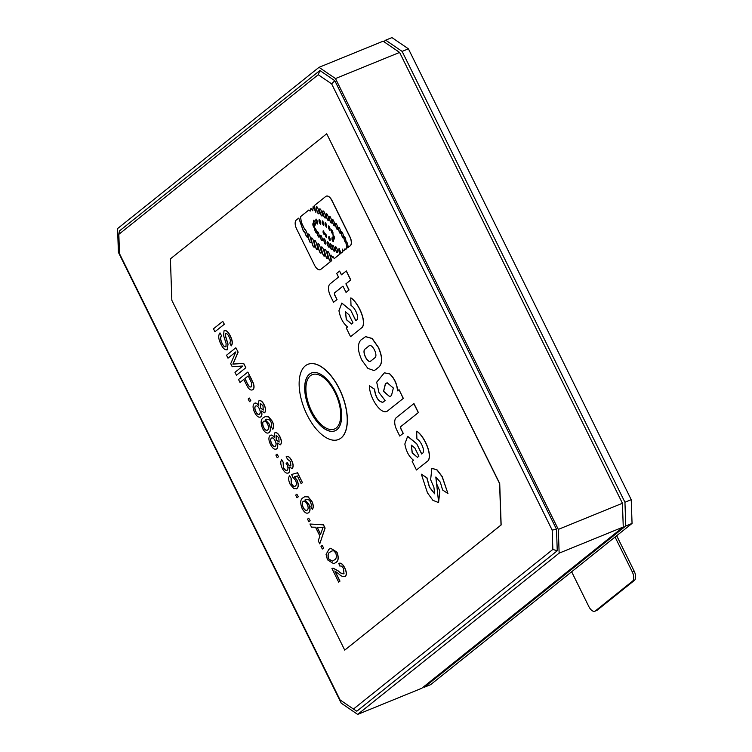 <?xml version="1.0" encoding="UTF-8"?>
<svg xmlns="http://www.w3.org/2000/svg" width="752" height="752" viewBox="0 0 752 752"><rect width="100%" height="100%" fill="white"/><g stroke="black" fill="none" stroke-linecap="round" stroke-linejoin="round"><path stroke-width="1.13" d="M336.219 427.991A29.375 14.495 -112.2 0 0 334.988 392.525A29.375 14.495 -112.2 0 0 310.397 375.746A29.375 14.495 -112.2 0 0 311.638 411.212A29.375 14.495 -112.2 0 0 336.219 427.991M335.035 430.802A31.217 15.397 67.8 0 1 310.905 411.795A31.217 15.397 67.8 0 1 311.469 372.992M335.589 391.989A31.217 15.397 -112.2 0 0 311.403 373.011A31.217 15.397 -112.2 0 0 310.783 411.852A31.217 15.397 -112.2 0 0 334.969 430.821A31.217 15.397 -112.2 0 0 335.589 391.989M307.06 414.831A40.58 20.013 -112.2 0 0 338.503 439.497A40.58 20.013 -112.2 0 0 339.312 389.01A40.58 20.013 -112.2 0 0 307.869 364.344A40.58 20.013 -112.2 0 0 307.06 414.831M338.569 439.469A40.58 20.013 -112.2 0 0 338.626 439.441A40.58 20.013 -112.2 0 0 339.434 388.963A40.58 20.013 -112.2 0 0 307.991 364.288A40.58 20.013 -112.2 0 0 307.935 364.316M387.177 382.73L385.485 383.858L383.614 391.303L389.762 396.633M391.482 395.552L389.696 396.661L383.52 391.416L385.353 383.905L387.111 382.759L393.362 388.013L391.482 395.552M321.818 247.173C319.985 245.519 323.238 257.391 324.215 255.934C326.058 257.598 322.805 245.725 321.818 247.173L321.687 247.192M324.403 255.887L324.347 255.887C323.36 257.344 320.108 245.462 321.941 247.126M316.677 206.932C315.088 205.728 317.795 214.875 318.679 213.681C320.267 214.875 317.551 205.728 316.677 206.932L316.564 206.95M318.848 213.624L318.801 213.624C317.927 214.828 315.21 205.681 316.799 206.875M319.92 209.075C318.331 207.872 321.038 217.027 321.912 215.824C323.501 217.027 320.794 207.881 319.92 209.075L319.807 209.094M322.082 215.768L322.044 215.777C321.16 216.971 318.453 207.825 320.042 209.028M323.163 211.115C321.574 209.911 324.281 219.058 325.155 217.864C326.744 219.058 324.037 209.911 323.163 211.115L323.05 211.133M325.325 217.807L325.287 217.807C324.403 219.011 321.696 209.864 323.285 211.058M326.453 213.888C324.92 212.731 327.534 221.558 328.38 220.402C329.912 221.558 327.299 212.731 326.453 213.888L326.349 213.906M328.549 220.345L328.511 220.355C327.665 221.511 325.043 212.684 326.575 213.841M329.526 216.435C327.994 215.279 330.607 224.105 331.453 222.949C332.986 224.105 330.372 215.279 329.526 216.435L329.423 216.463M331.453 222.949L331.566 222.93C330.739 224.058 328.116 215.232 329.649 216.388M332.666 219.8C331.275 218.738 333.634 226.766 334.414 225.722C335.806 226.784 333.446 218.757 332.666 219.8L332.572 219.819M334.565 225.666L334.537 225.666C333.766 226.709 331.406 218.691 332.798 219.744M335.74 223.523C334.339 222.489 336.764 230.516 337.526 229.445C338.917 230.479 336.492 222.451 335.74 223.523L335.646 223.541M337.676 229.398L337.648 229.398C336.887 230.469 334.471 222.442 335.862 223.476M338.748 227.471C337.347 226.399 339.688 234.427 340.468 233.393C341.859 234.464 339.528 226.437 338.748 227.471L338.644 227.489M340.628 233.336L340.59 233.336C339.81 234.37 337.479 226.352 338.87 227.424M341.624 231.945C340.233 230.817 342.414 238.826 343.232 237.867C344.623 239.004 342.442 230.986 341.624 231.945L341.502 231.964M343.41 237.811L343.363 237.811C342.536 238.779 340.355 230.761 341.746 231.898M346.343 241.937C345.083 240.819 346.869 248.085 347.659 247.295C348.919 248.414 347.142 241.148 346.343 241.937L346.211 241.947M347.856 247.248L347.781 247.239C346.992 248.028 345.215 240.762 346.475 241.881M344.284 236.833C343.025 235.714 344.801 242.981 345.6 242.191C346.86 243.31 345.083 236.043 344.284 236.833L344.153 236.842M345.788 242.144L345.723 242.135C344.933 242.924 343.147 235.667 344.407 236.777M335.674 246.957C334.283 245.885 336.426 253.565 337.263 252.616C338.654 253.687 336.511 246.007 335.674 246.957L335.561 246.976M337.263 252.616L337.385 252.597C336.558 253.518 334.405 245.829 335.806 246.9M332.675 245.425C331.284 244.353 333.427 252.033 334.264 251.093C335.655 252.155 333.512 244.475 332.675 245.425L332.553 245.443M334.443 251.036L334.386 251.036C333.55 251.986 331.406 244.306 332.807 245.368M330.288 243.902C328.887 242.83 331.04 250.51 331.867 249.57C333.268 250.632 331.115 242.952 330.288 243.902L330.166 243.921M332.055 249.514L331.999 249.514C331.162 250.463 329.019 242.783 330.41 243.845M327.534 241.928C326.265 240.95 328.21 247.934 328.972 247.079C330.241 248.047 328.286 241.063 327.534 241.928L327.421 241.937M329.141 247.023L329.094 247.023C328.342 247.887 326.387 240.903 327.656 241.871M324.112 238.882C322.843 237.905 324.789 244.889 325.55 244.033C326.819 245.002 324.864 238.017 324.112 238.882L323.999 238.892M325.719 243.977L325.672 243.977C324.92 244.842 322.965 237.858 324.234 238.826M320.606 235.414C319.337 234.445 321.292 241.43 322.044 240.565C323.313 241.542 321.367 234.558 320.606 235.414L320.493 235.432M322.213 240.518L322.166 240.518C321.414 241.373 319.459 234.398 320.728 235.367M317.504 231.851C316.235 230.883 318.181 237.867 318.942 237.002C320.211 237.98 318.256 230.996 317.504 231.851L317.391 231.87M319.111 236.955L319.064 236.955C318.312 237.811 316.357 230.836 317.626 231.804M315.003 228.194C314.496 229.774 314.956 231.409 316.376 233.101C316.883 231.513 316.423 229.877 315.003 228.194L314.9 228.204M316.536 233.045L316.498 233.045C315.079 231.353 314.618 229.727 315.126 228.138M313.067 223.1C312.559 224.688 313.011 226.324 314.439 228.006C314.947 226.427 314.486 224.792 313.067 223.1L312.964 223.118M314.599 227.959L314.562 227.959C313.142 226.267 312.682 224.632 313.189 223.053M313.734 220.251C313.227 221.84 313.678 223.476 315.107 225.158C315.614 223.579 315.154 221.943 313.734 220.251L313.631 220.27M315.107 225.158L315.21 225.139C313.81 223.419 313.349 221.784 313.857 220.204M316.019 219.123C315.511 220.703 315.972 222.338 317.391 224.021C317.899 222.442 317.438 220.806 316.019 219.123L315.915 219.133M317.551 223.974L317.513 223.974C316.094 222.282 315.633 220.646 316.141 219.067M319.224 219.471C318.707 221.06 319.168 222.695 320.587 224.378C321.095 222.799 320.643 221.163 319.224 219.471L319.111 219.49M320.756 224.331L320.719 224.331C319.29 222.639 318.839 221.003 319.346 219.424M322.495 220.947C321.959 222.282 322.326 223.758 323.586 225.384C324.131 224.049 323.764 222.573 322.495 220.947L322.373 220.956M323.774 225.337L323.717 225.337C322.448 223.711 322.082 222.225 322.627 220.891M325.306 222.714C324.845 224.152 325.259 225.638 326.556 227.17C327.017 225.732 326.594 224.246 325.306 222.714L325.212 222.733M326.706 227.123L326.678 227.123C325.381 225.591 324.967 224.105 325.428 222.658M328.652 225.938C328.182 227.367 328.596 228.852 329.884 230.394C330.354 228.965 329.94 227.48 328.652 225.938L328.558 225.948M330.043 230.347L330.015 230.347C328.718 228.796 328.314 227.311 328.784 225.882M331.538 229.764C331.087 231.221 331.51 232.706 332.807 234.229C333.258 232.772 332.835 231.287 331.538 229.764L331.444 229.783M332.957 234.173L332.939 234.173C331.641 232.659 331.209 231.165 331.66 229.717M333.249 234.991C332.76 236.203 333.089 237.557 334.236 239.033C334.734 237.82 334.396 236.466 333.249 234.991L333.136 235M334.414 238.986L334.367 238.976C333.211 237.5 332.882 236.156 333.371 234.944M332.187 237.651C331.698 238.873 332.027 240.217 333.174 241.693C333.672 240.48 333.343 239.136 332.187 237.651L332.074 237.67M333.352 241.646L333.305 241.646C332.149 240.161 331.82 238.816 332.318 237.604M328.981 236.579C328.483 237.792 328.812 239.136 329.968 240.612C330.457 239.399 330.128 238.055 328.981 236.579L328.868 236.589M330.137 240.565L330.09 240.565C328.944 239.089 328.615 237.735 329.103 236.523M325.503 233.834C325.061 234.934 325.353 236.166 326.406 237.51C326.847 236.401 326.547 235.179 325.503 233.834L325.4 233.844M326.565 237.453L326.528 237.453C325.484 236.109 325.184 234.887 325.625 233.778M323.266 230.855C322.824 231.954 323.125 233.186 324.168 234.521C324.61 233.421 324.319 232.199 323.266 230.855L323.163 230.864M324.328 234.474L324.291 234.474C323.247 233.129 322.946 231.907 323.398 230.798M308.414 234.201C306.59 232.622 309.786 244.052 310.764 242.633C312.588 244.221 309.401 232.782 308.414 234.201L308.282 234.22M310.961 242.586L310.896 242.586C309.909 244.005 306.722 232.565 308.546 234.145M311.854 238.196C310.031 236.41 312.935 248.245 313.998 246.929C315.821 248.715 312.917 236.871 311.854 238.196L311.695 238.215M314.223 246.872L314.12 246.872C313.058 248.198 310.162 236.363 311.986 238.14M314.703 240.584C312.87 238.901 316.075 250.773 317.062 249.335C318.895 251.018 315.69 239.145 314.703 240.584L314.562 240.602M317.259 249.288L317.194 249.288C316.197 250.726 312.992 238.854 314.825 240.527M330.485 261.188C332.356 262.937 328.784 250.181 327.853 251.779C325.983 250.031 329.545 262.786 330.485 261.188L330.598 261.17M330.654 261.132L330.607 261.132C329.667 262.73 326.105 249.984 327.975 251.732M327.374 258.556C329.216 260.267 325.879 248.028 324.911 249.523C323.059 247.812 326.396 260.051 327.374 258.556L327.496 258.538M327.562 258.509L327.496 258.509C326.518 260.004 323.191 247.756 325.033 249.476M320.709 252.926C322.552 254.646 319.299 242.52 318.303 243.986C316.46 242.266 319.722 254.392 320.709 252.926L320.841 252.907M320.897 252.869L320.831 252.879C319.844 254.336 316.592 242.219 318.434 243.93M308.113 210.626L307.258 211.265L308.865 209.977L310.134 211.115L310.914 208.342L312.804 210.804L313.114 206.574L315.868 212.308L314.204 205.7L325.776 196.441A7.313 3.61 -112.2 0 1 326.236 196.169A7.313 3.61 -112.2 0 1 331.895 200.615L349.877 236.993A7.313 3.61 -112.2 0 1 350.188 245.819L347.678 247.831L346.446 246.515M347.678 247.831L350.31 245.772A7.313 3.61 67.8 0 0 350 236.946L332.027 200.568A7.313 3.61 67.8 0 0 326.359 196.122A7.313 3.61 67.8 0 0 326.293 196.15M346.55 246.496L346.343 248.893L345.676 249.429L344.867 248.893M345.676 249.429L346.465 248.846L346.681 246.449M344.989 248.874L343.739 250.98L342.263 249.194M343.739 250.98L345.112 248.827M342.386 249.175L342.292 252.136L341.145 253.057L339.002 248.592M341.145 253.057L342.414 252.089L342.508 249.128M339.124 248.574C338.447 249.626 338.785 251.384 340.148 253.856L334.255 258.575L332.826 256.705M334.255 258.575L340.271 253.8C338.908 251.337 338.569 249.57 339.255 248.527M332.957 256.695L332.506 257.607L330.805 255.116M332.506 257.607L333.089 256.639M307.7 237.406C306.628 236.842 305.669 234.925 304.795 231.663C304.203 232.509 303.413 231.325 302.436 228.11L298.77 218.108L302.313 228.157C303.291 231.372 304.071 232.556 304.673 231.719C305.538 234.981 306.506 236.889 307.568 237.453L307.615 237.444M304.428 232.152L304.795 231.663M307.568 237.453C309.204 238.628 305.472 228.016 304.823 229.633L304.945 229.576M338.673 582.123L331.942 568.512L332.91 568.127L337.93 570.806C340.139 572.977 342.141 573.973 343.946 573.804L343.57 568.803C342.329 566.388 341.126 565.513 339.951 566.2L338.757 563.436C340.741 562.581 342.715 564.103 344.679 568.004C346.531 571.877 346.728 574.697 345.271 576.464C343.354 577.113 341.126 576.211 338.607 573.748L334.828 570.984L339.866 581.174L338.673 582.123L339.989 581.117L335.025 571.078M331.942 568.512L333.033 568.08L332.064 568.456L333.033 568.08L338.062 570.759C340.261 572.93 342.263 573.926 344.068 573.757M344.886 576.709L345.403 576.417C346.86 574.65 346.663 571.821 344.801 567.957C342.837 564.056 340.863 562.534 338.879 563.38M333.832 563.727L335.599 562.656C338.503 561.227 338.973 557.74 337.018 552.203L330.739 548.236M323.633 548.02L322.185 545.397L323.633 548.02L322.307 549.026L320.991 546.356L322.185 545.397M319.76 543.865L325.108 528.101L323.473 524.793L309.956 524.022L323.341 524.84L324.977 528.148L319.76 543.865L318.218 540.754L319.91 536.091L315.53 527.218L311.497 527.133L309.956 524.022M310.172 520.788L308.724 518.175L310.172 520.788L308.856 521.794L307.54 519.124L308.724 518.175M312.343 509.32L310.905 506.745L311.384 505.015L310.595 502.082L309.204 500.033L306.111 499.281L304.87 500.024L308.602 504.103C310.332 508.211 310.332 511.059 308.621 512.676C306.6 514.011 304.457 512.667 302.182 508.634C299.992 503.003 300.274 499.375 303.056 497.758L304.701 496.752L308.066 496.912L311.76 501.396C313.396 504.902 313.593 507.534 312.343 509.32L312.465 509.264C313.716 507.487 313.518 504.846 311.883 501.349L308.188 496.856L304.757 496.724M308.085 512.996L308.743 512.62C310.463 511.012 310.454 508.155 308.724 504.047L305.002 499.977L306.177 499.262M298.3 496.771L296.852 494.149L298.3 496.771L296.984 497.777L295.658 495.107L296.852 494.149M291.156 478.272L289.595 475.743L291.156 478.272L291.372 483.423C292.895 486.102 294.314 486.92 295.611 485.886M297.585 472.754L291.635 474.484L297.585 472.754L302.464 482.634L301.148 483.639L297.341 475.941L294.408 476.806L296.861 480.02L294.54 476.759M296.316 488.894L297.002 488.49C298.713 486.901 298.713 484.062 296.993 479.973M283.241 462.254L281.68 459.735L283.241 462.254L283.504 467.5C284.848 469.991 286.145 470.865 287.386 470.113M287.593 463.006L287.593 463.006C288.721 465.309 289.84 466.231 290.949 465.77M291.738 460.591C289.981 457.263 288.176 455.872 286.343 456.417L286.221 456.464C288.054 455.919 289.849 457.319 291.616 460.647L291.738 460.591C293.402 464.134 293.59 466.738 292.302 468.411L291.842 468.656L292.302 468.411M288.148 473.111L288.693 472.792C289.868 471.786 289.99 469.868 289.059 467.048M278.513 456.727L277.065 454.105L278.513 456.727L277.197 457.733L275.871 455.063L277.065 454.105M274.48 437.532C272.844 435.22 271.406 434.534 270.165 435.464M270.034 435.521C271.275 434.581 272.713 435.267 274.358 437.579L274.649 432.945C276.369 432.127 278.118 433.453 279.885 436.903C281.568 440.465 281.756 443.069 280.43 444.714L277.074 443.088C277.92 445.936 277.77 447.863 276.604 448.888C274.621 449.94 272.572 448.465 270.476 444.479C268.558 440.315 268.408 437.335 270.034 435.521L270.588 435.201M280.139 444.893L280.552 444.658C281.878 443.013 281.699 440.418 280.007 436.856C278.24 433.396 276.492 432.08 274.781 432.889M276.181 449.151L276.727 448.841C277.892 447.816 278.052 445.88 277.206 443.041M272.769 429.242L271.322 426.666L271.801 424.936L271.021 422.004L269.62 419.954L266.537 419.202L265.296 419.945L269.019 424.025C270.748 428.123 270.758 430.981 269.047 432.588C267.026 433.923 264.883 432.579 262.608 428.555C260.408 422.925 260.7 419.296 263.473 417.68L265.118 416.674L268.483 416.834L272.177 421.317C273.813 424.814 274.01 427.456 272.769 429.242L272.891 429.185C274.132 427.409 273.944 424.767 272.309 421.27L268.614 416.777L265.183 416.646M268.502 432.917L269.169 432.541C270.88 430.934 270.88 428.076 269.15 423.968L265.418 419.889L266.593 419.184M258.65 405.497C257.015 403.185 255.567 402.499 254.336 403.439M254.204 403.486C255.445 402.555 256.883 403.241 258.528 405.554L258.82 400.91C260.54 400.102 262.279 401.418 264.055 404.877C265.738 408.43 265.917 411.034 264.591 412.679L261.245 411.053C262.091 413.901 261.931 415.837 260.775 416.862C258.782 417.905 256.742 416.439 254.646 412.453C252.719 408.289 252.578 405.3 254.204 403.486L254.749 403.166M264.309 412.857L264.723 412.632C266.048 410.987 265.87 408.383 264.178 404.82C262.41 401.371 260.662 400.045 258.942 400.863M260.352 417.125L260.897 416.805C262.063 415.781 262.222 413.844 261.367 411.006M250.811 400.666L249.363 398.052L250.811 400.666L249.485 401.681L248.169 399.011L249.363 398.052M251.751 379.675L247.84 372.071L253.057 382.881C254.279 386.19 254.195 388.464 252.822 389.696L252.945 389.649C254.317 388.408 254.402 386.143 253.189 382.824L251.619 379.722M252.945 389.649L252.822 389.696C250.651 390.833 248.48 389.104 246.327 384.507L243.808 379.403L239.991 382.458L243.827 379.44M238.149 352.152L235.837 347.781L238.149 352.152L233.017 364.062L243.695 363.376L245.857 367.747L236.429 375.248L234.972 372.315L242.849 366.008L232.227 366.76L230.714 363.686L235.855 351.861L227.988 358.168L235.827 351.936M221.567 335.787L219.988 332.901L221.567 335.787C220.308 337.375 220.477 339.866 222.094 343.25C223.382 345.948 224.707 347.104 226.07 346.71M221.445 335.834C220.176 337.432 220.355 339.923 221.972 343.307C223.259 346.005 224.585 347.151 225.948 346.757L226.108 343.532L223.551 335.458L224.04 330.777C226.117 330.062 228.157 331.792 230.159 335.965C232.387 340.355 232.744 343.655 231.231 345.882L231.362 345.826C232.876 343.608 232.518 340.299 230.291 335.909C228.279 331.745 226.239 330.015 224.162 330.72M227.104 349.859L228.044 344.181L225.252 334.997L225.844 333.503M224.35 324.244L222.771 321.358L224.35 324.244L214.922 331.735L213.474 328.803L222.771 321.358M382.9 402.311C378.397 401.483 375.615 397.112 374.571 389.207L369.533 385.804L374.44 389.254C375.492 397.159 378.265 401.53 382.768 402.358L385.09 400.506L378.961 392.544L376.696 382.166L384.347 372.842L389.809 373.923L384.413 372.813M389.809 373.923C394.415 378.265 397.037 383.896 397.676 390.805M403.204 398.419L399.049 389.705L403.326 398.372L387.195 411.231L403.326 398.372M326.706 133.762L170.403 258.867L171.851 300.33L344.726 650.123L501.029 525.009L499.582 483.555L326.706 133.762L499.713 483.498L501.152 524.962L344.726 650.123M310.191 211.086L308.865 209.977M312.87 210.776L310.914 208.342M315.849 212.318L313.114 206.574M298.638 218.165L296.279 220.054A7.313 3.61 -112.2 0 0 296.589 228.881L314.571 265.249A7.313 3.61 -112.2 0 0 320.23 269.695A7.313 3.61 -112.2 0 0 320.69 269.432L331.735 260.643C330.607 257.56 330.382 255.699 331.049 255.05M320.813 269.376A7.313 3.61 67.8 0 1 320.361 269.648A7.313 3.61 67.8 0 1 320.296 269.667M346.221 270.964L350.686 280.007L345.882 283.852L348.928 290.018L346.146 292.293L349.05 289.962L346.005 283.805L350.808 279.96L346.343 270.917L341.408 274.809L339.575 271.096L341.521 274.724M339.575 271.096L336.661 273.418L338.503 277.14L330.053 283.908A10.049 4.954 -112.2 0 0 330.476 296.044L333.559 302.276L337.028 299.55L334.978 295.386A2.284 1.128 67.8 0 1 334.875 292.631L342.959 286.164M341.803 303.065L350.761 310.303L355.856 320.615M362.37 327.299C366.75 320.813 357.914 302.022 350.874 297.895L350.752 297.942C357.792 302.078 366.619 320.869 362.248 327.346L350.564 336.699L346.287 328.041L347.659 326.941C343.203 323.501 340.308 318.096 338.945 310.726L341.869 303.037M375.558 369.73L379.224 366.797C382.712 362.859 382.439 356.354 378.388 347.283L372.146 338.447L365.632 336.614L360.772 340.111C357.238 344.378 357.642 351.128 361.975 360.368L367.888 368.386L374.054 370.576L375.558 369.73L374.12 370.548M418.394 412.547L413.948 403.561L396.257 417.68A10.049 4.954 -112.2 0 0 396.68 429.815L399.763 436.057L403.232 433.321L401.183 429.166A2.284 1.128 67.8 0 1 401.079 426.403L418.394 412.547L400.957 426.459A2.284 1.128 -112.2 0 0 401.051 429.213L403.232 433.321M428.132 460.656C432.503 454.17 423.677 435.38 416.636 431.244L416.758 431.197C423.799 435.333 432.635 454.123 428.255 460.6L416.448 470L428.255 460.6M407.687 436.367L416.646 443.614L421.74 453.917M421.346 474.183L427.456 492.833L432.898 500.324L438.566 502.571L439.835 491.15L436.555 483.564L435.812 477.022L440.324 482.154L442.599 489.984L447.948 493.566L442.082 476.627L437.034 470.019L431.892 468.27L430.623 479.701L433.904 487.287L434.656 493.82L429.411 487.193L426.807 477.821L421.346 474.183L426.939 477.774L429.514 487.08L434.712 493.791M431.958 468.242L437.156 469.962L442.214 476.58L447.948 493.566M435.878 477.003L438.632 502.552M331.632 83.867L552.175 530.113L552.852 549.439L353.449 709.051L340.054 699.905L119.502 253.659L118.835 234.333L318.237 74.721L331.632 83.867L334.819 80.699L556.499 529.248L557.251 550.784L552.852 549.439M304.823 229.633L301.383 222.385L300.509 216.67L307.991 210.682M330.927 255.097C330.25 255.755 330.485 257.616 331.604 260.69L331.735 260.643M331.604 260.69L320.69 269.432M346.014 292.34L342.94 286.127L334.753 292.678A2.284 1.128 -112.2 0 0 334.847 295.442L337.028 299.55M336.905 299.597L333.559 302.276M350.752 297.942L351.015 305.603C354.502 306.976 359.531 316.959 356.88 319.797L355.752 320.7L350.761 310.303M350.639 310.36L341.746 303.094M362.248 327.346L350.564 336.699M351.588 324.037L352.998 322.899L348.956 314.712L345.459 311.836L346.277 319.591L351.588 324.037L346.381 319.497L345.516 311.817M365.5 336.661L372.024 338.503L378.265 347.339C382.307 356.41 382.589 362.915 379.102 366.854L379.224 366.797M379.102 366.854L375.436 369.777M371.15 360.81C367.954 364.4 361.496 351.231 365.265 348.9L368.931 345.967L365.265 348.9M365.143 348.956C361.374 351.278 367.831 364.457 371.027 360.866L370.379 361.223M371.027 360.866L374.693 357.933C378.623 355.818 372.09 342.705 368.809 346.023L369.11 345.892M369.401 385.851C369.42 397.517 380.662 415.066 387.195 411.231M398.917 389.762L397.545 390.861C396.906 383.952 394.292 378.322 389.686 373.97M403.11 433.378L399.763 436.057M413.826 403.617L418.272 412.604M416.636 431.244L416.899 438.914C420.387 440.287 425.406 450.26 422.756 453.108L421.637 454.001L416.646 443.614M416.523 443.661L407.622 436.395L404.83 444.028C406.183 451.397 409.088 456.802 413.544 460.243L412.171 461.343L416.448 470M417.482 457.329L412.265 452.798L411.4 445.118M414.831 448.013L411.344 445.146L412.162 452.901L417.473 457.338L418.883 456.21L414.831 448.013M224.228 324.291L214.922 331.735M231.231 345.882L229.783 342.94C230.714 341.587 230.507 339.584 229.144 336.943C228.006 334.424 226.822 333.324 225.581 333.644L225.121 335.044L227.922 344.237L227.461 349.642C225.271 350.413 223.109 348.627 220.956 344.294C218.381 339.124 218.052 335.326 219.988 332.901M227.988 358.168L226.531 355.226L235.837 347.781M238.017 352.199L232.885 364.109L243.563 363.423L245.857 367.747M245.735 367.803L236.429 375.248M239.991 382.458L238.534 379.525L247.84 372.071M244.879 378.538L247.361 383.567C248.686 386.434 250.002 387.506 251.328 386.791L251.779 383.304L248.216 375.868L244.879 378.538L248.235 375.906M247.361 383.567L245.002 378.491M251.459 386.735C250.134 387.459 248.809 386.378 247.483 383.511M250.679 400.722L249.485 401.681M260.897 416.805L260.418 417.097M260.371 403.457L260.38 407.894L263.247 410.037L262.993 405.77L260.427 403.429M255.887 405.939L255.548 406.136C254.477 407.18 254.533 409.003 255.727 411.607C257.024 414.061 258.274 414.916 259.468 414.173C260.521 413.102 260.455 411.259 259.271 408.665C257.974 406.249 256.733 405.403 255.548 406.136L255.953 405.911M260.38 407.894L260.258 403.533M263.369 409.99L260.512 407.838M255.727 411.607L255.859 411.56C254.665 408.956 254.599 407.133 255.671 406.089M259.59 414.126C258.397 414.86 257.156 414.004 255.859 411.56M269.169 432.541L268.567 432.898M263.896 421.139L263.529 421.364C262.316 422.539 262.335 424.589 263.576 427.493C265.052 430.097 266.424 430.915 267.684 429.947C268.887 428.884 268.849 426.948 267.58 424.147C266.17 421.534 264.817 420.612 263.529 421.364L263.961 421.12M263.576 427.493L263.708 427.446C262.457 424.532 262.439 422.492 263.651 421.308M267.815 429.9C266.546 430.858 265.174 430.041 263.708 427.446M276.727 448.841L276.247 449.132M276.2 435.483L276.219 439.92L279.077 442.073L278.823 437.796L276.266 435.464M271.716 437.965L271.378 438.172C270.306 439.215 270.372 441.039 271.557 443.642C272.854 446.096 274.104 446.951 275.298 446.209C276.351 445.137 276.285 443.295 275.1 440.7C273.803 438.275 272.572 437.438 271.378 438.172L271.782 437.946M276.219 439.92L276.087 435.568M279.199 442.016L276.341 439.873M271.557 443.642L271.688 443.595C270.494 440.982 270.438 439.159 271.51 438.115M275.429 446.162C274.226 446.895 272.985 446.039 271.688 443.595M278.381 456.774L277.197 457.733M291.616 460.647C293.28 464.191 293.468 466.795 292.18 468.458L288.928 467.095C289.868 469.925 289.746 471.833 288.571 472.839C286.521 473.882 284.416 472.369 282.254 468.308C280.505 464.492 280.308 461.634 281.68 459.735M288.213 473.083L288.693 472.792M287.461 463.063C288.589 465.356 289.708 466.278 290.817 465.826L290.582 461.587L287.424 459.228L286.221 456.464M283.119 462.301L283.372 467.547C284.726 470.038 286.023 470.912 287.255 470.169C288.242 469.116 288.176 467.359 287.057 464.877L286.08 463.251L287.292 462.668M296.861 480.02C298.591 484.109 298.591 486.948 296.871 488.546L293.91 488.697L290.169 484.316C288.383 480.481 288.195 477.623 289.595 475.743M296.373 488.866L297.002 488.49M297.463 472.801L302.464 482.634M302.342 482.681L301.148 483.639M291.033 478.319L291.25 483.47C292.772 486.159 294.182 486.976 295.48 485.933C296.73 484.899 296.711 482.972 295.423 480.143L292.829 477.247L291.635 474.484M294.981 486.234L295.48 485.933M298.177 496.818L296.984 497.777M308.743 512.62L308.151 512.977M303.47 501.217L303.103 501.443C301.89 502.627 301.909 504.667 303.159 507.572C304.626 510.176 305.998 510.993 307.267 510.035C308.461 508.963 308.433 507.027 307.164 504.225C305.744 501.622 304.4 500.691 303.103 501.443L303.535 501.199M306.797 510.317L307.267 510.035M303.159 507.572L303.282 507.525C302.041 504.62 302.022 502.571 303.225 501.387M307.389 509.978C306.12 510.946 304.757 510.119 303.282 507.525M310.05 520.845L308.856 521.794M320.662 527.312L317.034 527.237L320.549 534.343L323.087 527.359L320.662 527.312M320.615 534.174L317.194 527.246M323.501 548.067L322.307 549.026M326.067 554.431L328.878 549.355L330.673 548.264L336.896 552.259C338.851 557.796 338.381 561.274 335.477 562.703L333.775 563.756L327.468 559.798L326.067 554.431M330.203 552.024C328.051 552.823 327.496 555.126 328.539 558.943L332.356 561.152L334.161 560.033C336.313 559.215 336.868 556.903 335.806 553.087L333.794 550.831L331.98 550.925L330.203 552.024L332.046 550.906M328.539 558.943L328.671 558.886C327.628 555.079 328.182 552.776 330.325 551.968M332.422 561.133L328.671 558.886M557.251 550.784L356.824 711.213L353.449 709.051M357.679 714.4L341.22 703.167L118.402 252.324L117.575 228.58L319.027 67.323L335.486 78.556L558.313 529.399L559.14 553.152L357.679 714.4L421.797 688.259L623.258 527.011L559.14 553.152M318.237 74.721L319.891 70.509L119.455 230.939L118.835 234.333M556.499 529.248L552.175 530.113M319.891 70.509L334.819 80.699M335.486 78.556L399.603 52.424L622.43 503.267L623.258 527.011M319.027 67.323L383.144 41.191L399.603 52.424M558.313 529.399L622.43 503.267M383.811 41.642L385.663 40.166L402.123 51.399L624.94 502.242L625.767 525.986L424.316 687.234L423.649 686.783M424.316 687.234L430.595 684.677L632.056 523.42L631.229 499.676L408.411 48.833L391.952 37.6L385.663 40.166M625.767 525.986L632.056 523.42M624.94 502.242L631.229 499.676M402.123 51.399L408.411 48.833M616.687 535.725L634.096 570.956A7.802 3.845 67.8 0 1 634.425 580.384L597.21 610.173A7.802 3.845 67.8 0 1 596.731 610.455L594.841 611.226A7.802 3.845 67.8 0 1 588.797 606.479L571.642 571.783M615.061 537.022L632.216 571.727A7.802 3.845 67.8 0 1 632.545 581.155L595.33 610.934A7.802 3.845 67.8 0 1 594.841 611.226M634.096 570.956L632.216 571.727M634.425 580.384L632.545 581.155M597.21 610.173L595.33 610.934"/></g></svg>

